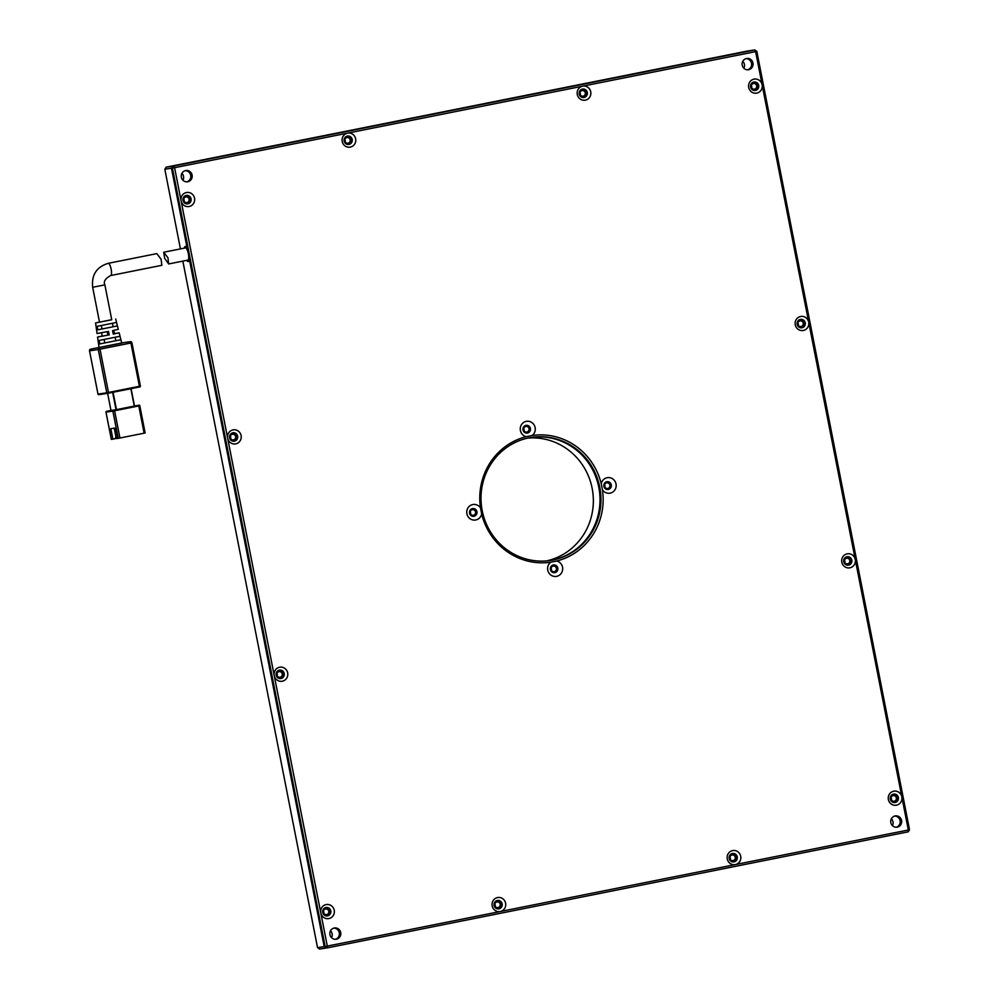 <?xml version="1.0" encoding="UTF-8"?>
<svg xmlns="http://www.w3.org/2000/svg" width="999" height="999" viewBox="0 0 999 999"><rect width="100%" height="100%" fill="white"/><g stroke="black" fill="none" stroke-linecap="round" stroke-linejoin="round"><path stroke-width="1.5" d="M895.166 802.497A4.271 4.108 -98.6 0 1 890.296 799.013A4.271 4.108 -98.6 0 1 893.705 794.08A4.271 4.108 -98.6 0 1 898.388 797.589A4.271 4.108 -98.6 0 1 895.166 802.497M848.601 565.134A4.271 4.108 -98.6 0 1 843.743 561.75A4.271 4.108 -98.6 0 1 847.14 556.73A4.271 4.108 -98.6 0 1 851.81 560.139A4.271 4.108 -98.6 0 1 848.601 565.134M802.035 327.784A4.271 4.108 -98.6 0 1 797.177 324.4A4.271 4.108 -98.6 0 1 800.574 319.38A4.271 4.108 -98.6 0 1 805.231 322.789A4.271 4.108 -98.6 0 1 802.035 327.784M234.44 441.171A4.271 4.108 -98.6 0 1 229.583 437.787A4.271 4.108 -98.6 0 1 232.979 432.767A4.271 4.108 -98.6 0 1 237.65 436.176A4.271 4.108 -98.6 0 1 234.44 441.171M755.456 90.434A4.271 4.108 -98.6 0 1 750.586 86.95A4.271 4.108 -98.6 0 1 754.008 82.018A4.271 4.108 -98.6 0 1 758.691 85.527A4.271 4.108 -98.6 0 1 755.456 90.434M187.874 203.821A4.271 4.108 -98.6 0 1 183.004 200.337A4.271 4.108 -98.6 0 1 186.413 195.404A4.271 4.108 -98.6 0 1 191.096 198.926A4.271 4.108 -98.6 0 1 187.874 203.821M748.688 69.693A5.694 5.482 -98.6 0 1 742.195 65.06A5.694 5.482 -98.6 0 1 746.74 58.479A5.694 5.482 -98.6 0 1 752.984 63.162A5.694 5.482 -98.6 0 1 748.688 69.693M897.289 827.135A5.694 5.482 -98.6 0 1 890.796 822.502A5.694 5.482 -98.6 0 1 895.341 815.921A5.694 5.482 -98.6 0 1 901.597 820.604A5.694 5.482 -98.6 0 1 897.289 827.135M336.413 939.185A5.694 5.482 -98.6 0 1 329.92 934.54A5.694 5.482 -98.6 0 1 334.478 927.971A5.694 5.482 -98.6 0 1 340.721 932.654A5.694 5.482 -98.6 0 1 336.413 939.185M187.812 181.743A5.694 5.482 -98.6 0 1 181.319 177.098A5.694 5.482 -98.6 0 1 185.864 170.529A5.694 5.482 -98.6 0 1 192.12 175.212A5.694 5.482 -98.6 0 1 187.812 181.743M549.812 560.551A62.25 59.928 81.4 0 0 552.01 560.152A62.25 59.928 81.4 0 0 599.1 488.961A62.25 59.928 81.4 0 0 531.206 437.45A62.25 59.928 -98.6 0 1 598.801 487.325A62.25 59.928 -98.6 0 1 549.812 560.551M552.971 560.014A62.25 59.928 -98.6 0 1 550.287 560.476A62.25 59.928 -98.6 0 1 481.955 509.278A62.25 59.928 -98.6 0 1 528.995 437.837A62.25 59.928 -98.6 0 1 531.68 437.375A62.25 59.928 -98.6 0 1 600.012 488.573A62.25 59.928 -98.6 0 1 552.971 560.014M281.006 678.533A4.271 4.108 -98.6 0 1 276.149 675.149A4.271 4.108 -98.6 0 1 279.545 670.117A4.271 4.108 -98.6 0 1 284.216 673.538A4.271 4.108 -98.6 0 1 281.006 678.533M327.572 915.883A4.271 4.108 -98.6 0 1 322.702 912.399A4.271 4.108 -98.6 0 1 326.111 907.479A4.271 4.108 -98.6 0 1 330.794 910.988A4.271 4.108 -98.6 0 1 327.572 915.883M348.988 144.43A4.271 4.108 -98.6 0 1 344.118 140.946A4.271 4.108 -98.6 0 1 347.527 136.014A4.271 4.108 -98.6 0 1 352.21 139.535A4.271 4.108 -98.6 0 1 348.988 144.43M584.078 97.465A4.271 4.108 -98.6 0 1 579.208 93.981A4.271 4.108 -98.6 0 1 582.617 89.048A4.271 4.108 -98.6 0 1 587.3 92.557A4.271 4.108 -98.6 0 1 584.078 97.465M498.951 908.853A4.271 4.108 -98.6 0 1 494.08 905.369A4.271 4.108 -98.6 0 1 497.502 900.436A4.271 4.108 -98.6 0 1 502.185 903.958A4.271 4.108 -98.6 0 1 498.951 908.853M734.053 861.887A4.271 4.108 -98.6 0 1 729.183 858.403A4.271 4.108 -98.6 0 1 732.592 853.471A4.271 4.108 -98.6 0 1 737.274 856.98A4.271 4.108 -98.6 0 1 734.053 861.887M608.329 489.435A3.909 3.771 -98.6 0 1 603.871 486.238A3.909 3.771 -98.6 0 1 606.992 481.718A3.909 3.771 -98.6 0 1 611.288 484.94A3.909 3.771 -98.6 0 1 608.329 489.435M527.472 433.042A3.909 3.771 -98.6 0 1 523.014 429.945A3.909 3.771 -98.6 0 1 526.123 425.337A3.909 3.771 -98.6 0 1 530.407 428.459A3.909 3.771 -98.6 0 1 527.472 433.042M473.988 516.271A3.909 3.771 -98.6 0 1 469.53 513.086A3.909 3.771 -98.6 0 1 472.652 508.566A3.909 3.771 -98.6 0 1 476.948 511.775A3.909 3.771 -98.6 0 1 473.988 516.271M554.857 572.664A3.909 3.771 -98.6 0 1 550.399 569.467A3.909 3.771 -98.6 0 1 553.521 564.947A3.909 3.771 -98.6 0 1 557.817 568.169A3.909 3.771 -98.6 0 1 554.857 572.664M896.478 805.169A7.118 6.843 -98.6 0 1 888.386 799.537A7.118 6.843 -98.6 0 1 893.73 791.208A7.118 6.843 -98.6 0 1 901.822 796.852A7.118 6.843 -98.6 0 1 896.478 805.169M841.82 562.175A7.118 6.843 -98.6 0 1 847.164 553.858A7.118 6.843 -98.6 0 1 855.256 559.49A7.118 6.843 -98.6 0 1 849.899 567.819A7.118 6.843 -98.6 0 1 841.82 562.175M795.254 324.825A7.118 6.843 -98.6 0 1 800.599 316.496A7.118 6.843 -98.6 0 1 808.691 322.14A7.118 6.843 -98.6 0 1 803.333 330.457A7.118 6.843 -98.6 0 1 795.254 324.825M227.66 438.211A7.118 6.843 -98.6 0 1 233.004 429.895A7.118 6.843 -98.6 0 1 241.096 435.527A7.118 6.843 -98.6 0 1 235.752 443.856A7.118 6.843 -98.6 0 1 227.66 438.211L181.094 200.861A7.118 6.843 -98.6 0 1 186.438 192.532A7.118 6.843 -98.6 0 1 194.53 198.177A7.118 6.843 -98.6 0 1 189.186 206.493A7.118 6.843 -98.6 0 1 181.094 200.861L174.588 167.695L347.552 133.142A7.118 6.843 81.4 0 0 342.207 141.471A7.118 6.843 81.4 0 0 350.287 147.103A7.118 6.843 81.4 0 0 355.644 138.786A7.118 6.843 81.4 0 0 347.552 133.142L582.654 86.176A7.118 6.843 81.4 0 0 577.297 94.505A7.118 6.843 81.4 0 0 585.389 100.137A7.118 6.843 81.4 0 0 590.734 91.821A7.118 6.843 81.4 0 0 582.654 86.176L755.619 51.623L762.125 84.778A7.118 6.843 -98.6 0 1 756.767 93.107A7.118 6.843 -98.6 0 1 748.688 87.462A7.118 6.843 -98.6 0 1 754.033 79.146A7.118 6.843 -98.6 0 1 762.125 84.778L908.328 830.007L735.364 864.56A7.118 6.843 81.4 0 0 740.709 856.243A7.118 6.843 81.4 0 0 732.617 850.599A7.118 6.843 81.4 0 0 727.272 858.928A7.118 6.843 81.4 0 0 735.364 864.56L327.297 946.078L320.791 912.924A7.118 6.843 81.4 0 0 328.883 918.556A7.118 6.843 81.4 0 0 334.228 910.239A7.118 6.843 81.4 0 0 326.149 904.595A7.118 6.843 81.4 0 0 320.791 912.924L274.226 675.561A7.118 6.843 81.4 0 0 282.317 681.206A7.118 6.843 81.4 0 0 287.662 672.889A7.118 6.843 81.4 0 0 279.57 667.245A7.118 6.843 81.4 0 0 274.226 675.561L227.66 438.211M556.693 561.026L550.849 562.187A7.83 7.53 81.4 0 0 556.655 576.348A7.83 7.53 81.4 0 0 556.693 561.026A64.036 61.638 81.4 0 0 602.434 489.822A7.83 7.53 81.4 0 0 616.021 483.953A7.83 7.53 81.4 0 0 601.248 483.753L602.434 489.822M481.668 513.948L480.482 507.879A7.83 7.53 81.4 0 0 466.895 513.748A7.83 7.53 81.4 0 0 481.668 513.948A64.036 61.638 81.4 0 0 550.849 562.187M601.248 483.753A64.036 61.638 81.4 0 0 532.067 435.514A7.83 7.53 81.4 0 0 526.248 421.366A7.83 7.53 81.4 0 0 526.223 436.675A64.036 61.638 81.4 0 0 480.482 507.879M526.223 436.675L532.067 435.514M497.527 897.564A7.118 6.843 81.4 0 0 492.182 905.893A7.118 6.843 81.4 0 0 500.262 911.525A7.118 6.843 81.4 0 0 505.606 903.208A7.118 6.843 81.4 0 0 497.527 897.564M894.642 802.559A4.271 4.108 81.4 0 0 893.368 794.155M848.076 565.209A4.271 4.108 81.4 0 0 846.802 556.793M801.51 327.847A4.271 4.108 81.4 0 0 800.236 319.443M233.916 441.246A4.271 4.108 81.4 0 0 232.642 432.829M754.944 90.497A4.271 4.108 81.4 0 0 753.671 82.08M187.35 203.883A4.271 4.108 81.4 0 0 186.076 195.479M747.727 69.793A5.694 5.482 81.4 0 0 746.028 58.641A5.694 5.482 -98.6 0 1 747.727 69.793M896.328 827.234A5.694 5.482 81.4 0 0 894.642 816.083A5.694 5.482 -98.6 0 1 896.328 827.234M335.452 939.285A5.694 5.482 81.4 0 0 333.766 928.121A5.694 5.482 -98.6 0 1 335.452 939.285M186.85 181.843A5.694 5.482 81.4 0 0 185.165 170.679A5.694 5.482 -98.6 0 1 186.85 181.843M186.726 260.339A7.642 2.073 -101.3 0 0 188.162 261.513L189.735 261.276L324.2 946.627L327.173 947.901L324.2 946.627L188.661 255.806M187.862 251.736L171.478 168.244L172.815 166.171L753.845 50.1L172.815 166.171L171.478 168.244L186.788 246.266L185.215 246.503A7.642 2.073 -101.3 0 0 184.291 248.139M280.482 678.596A4.271 4.108 81.4 0 0 279.221 670.179M327.06 915.958A4.271 4.108 81.4 0 0 325.786 907.542M348.464 144.493A4.271 4.108 81.4 0 0 347.19 136.089M583.566 97.527A4.271 4.108 81.4 0 0 582.292 89.111M498.439 908.915A4.271 4.108 81.4 0 0 497.165 900.511M733.528 861.95A4.271 4.108 81.4 0 0 732.267 853.546M607.979 489.485A3.909 3.771 81.4 0 0 610.926 485.089A3.909 3.771 81.4 0 0 606.805 481.755M527.11 433.091A3.909 3.771 81.4 0 0 530.057 428.696A3.909 3.771 81.4 0 0 525.936 425.362M473.638 516.321A3.909 3.771 81.4 0 0 476.585 511.925A3.909 3.771 81.4 0 0 472.465 508.591M554.495 572.714A3.909 3.771 81.4 0 0 557.454 568.319A3.909 3.771 81.4 0 0 553.334 564.984M756.817 51.361L755.619 51.623L754.794 49.95L173.776 166.021L172.427 168.107L325.15 946.49L327.297 946.078L327.173 947.901L908.191 831.83L909.527 829.744L756.817 51.361L754.794 49.95L747.177 51.099L166.159 167.17L164.823 169.256L180.444 248.901M164.823 169.256L174.588 167.695L173.776 166.021L166.159 167.17M909.527 829.744L908.328 830.007L908.191 831.83M167.994 257.817L168.606 263.961L164.66 258.316L163.686 252.248L167.994 257.817M168.606 263.961L187.912 260.102A6.231 1.686 -101.3 0 0 188.349 253.746A6.231 1.686 -101.3 0 0 185.464 247.902L163.686 252.248M111.713 319.68L95.567 322.952L97.065 333.529L108.504 331.431L109.241 334.902L97.565 337.063L99.076 347.64L121.766 343.181L120.904 339.735L99.763 343.943L99.251 340.422L120.03 336.276L120.854 339.735L115.834 340.734L115.16 337.35M95.567 322.952L99.5 322.078M114.448 333.629L119.168 332.829L113.274 334.103L112.537 330.619L118.294 329.37L117.432 325.911L97.74 329.832L97.228 326.311L116.533 322.452L117.432 325.911M97.565 337.063L102.235 336.026M101.598 332.754L102.26 336.139L107.917 335.102L107.243 331.668M92.67 287.275L104.883 284.877L111.738 319.78L99.513 322.178L92.67 287.275C91.409 274.9 96.603 266.92 108.254 263.324A6.231 1.686 -101.3 0 0 108.254 263.324A6.231 1.686 -101.3 0 0 108.229 263.324M161.838 265.309L161.089 259.203L156.818 253.621L108.254 263.324A6.231 1.686 -101.3 0 1 111.139 269.181A6.231 1.686 -101.3 0 1 110.689 275.537A6.231 1.686 -101.3 0 0 110.689 275.537L161.838 265.309M130.857 388.711L134.266 406.069L116.471 409.627L113.062 392.27M112.625 392.345L116.034 409.702L110.976 410.477L107.63 393.344L110.976 410.477M134.266 406.069L131.106 388.661L134.515 406.019M104.121 339.523L104.783 342.944L99.763 343.943M104.783 342.944L115.834 340.734M101.374 325.549L102.048 328.983L97.74 329.832M102.048 328.983L117.395 325.911M113.087 326.773L112.425 323.376M113.249 334.028L114.473 333.741L113.811 330.357M107.917 335.102L109.241 334.902M144.118 433.179L145.142 432.954L139.748 405.744A0.712 0.687 81.4 0 0 138.961 405.169L114.273 410.114L114.598 410.776L138.786 405.944L144.118 433.179L119.942 438.012L114.598 410.776L112.875 411.101L118.219 438.336L116.696 438.561L114.635 428.096L110.839 428.671L112.887 439.135L111.314 439.373L106.019 412.137A0.712 0.687 -98.6 0 1 106.556 411.313L110.964 410.427L105.969 412.15L112.875 411.101A0.712 0.687 -98.6 0 1 113.411 410.277L106.556 411.313M112.887 439.135L114.897 438.736L115.971 437.075L114.223 428.159M116.646 438.324L114.947 438.661M118.219 438.336L119.942 438.012M527.884 438.074A62.25 59.928 -98.6 0 1 592.145 488.336A62.25 59.928 -98.6 0 1 546.465 560.926M609.889 485.114A2.847 2.735 81.4 0 0 606.78 482.842A2.847 2.735 81.4 0 0 604.507 486.188A2.847 2.735 81.4 0 0 607.629 488.461A2.847 2.735 81.4 0 0 609.889 485.114M604.894 487.162A2.847 2.735 81.4 0 0 604.557 484.877M529.02 428.721A2.847 2.735 81.4 0 0 525.911 426.448A2.847 2.735 81.4 0 0 523.651 429.795A2.847 2.735 81.4 0 0 526.76 432.067A2.847 2.735 81.4 0 0 529.02 428.721M524.025 430.781A2.847 2.735 81.4 0 0 523.688 428.484M475.549 511.95A2.847 2.735 81.4 0 0 472.44 509.677A2.847 2.735 81.4 0 0 470.167 513.024A2.847 2.735 81.4 0 0 473.289 515.297A2.847 2.735 81.4 0 0 475.549 511.95M470.554 514.01A2.847 2.735 81.4 0 0 470.217 511.713M556.418 568.344A2.847 2.735 81.4 0 0 553.296 566.071A2.847 2.735 81.4 0 0 551.036 569.418A2.847 2.735 81.4 0 0 554.145 571.69A2.847 2.735 81.4 0 0 556.418 568.344M551.423 570.392A2.847 2.735 81.4 0 0 551.073 568.106M326.636 914.584A2.847 2.735 -98.6 0 1 323.389 912.274A2.847 2.735 -98.6 0 1 325.662 908.978A2.847 2.735 -98.6 0 1 328.783 911.325A2.847 2.735 -98.6 0 1 326.636 914.584M280.07 677.235A2.847 2.735 -98.6 0 1 276.823 674.912A2.847 2.735 -98.6 0 1 279.096 671.628A2.847 2.735 -98.6 0 1 282.218 673.963A2.847 2.735 -98.6 0 1 280.07 677.235M894.217 801.198A2.847 2.735 -98.6 0 1 890.971 798.875A2.847 2.735 -98.6 0 1 893.256 795.591A2.847 2.735 -98.6 0 1 896.378 797.939A2.847 2.735 -98.6 0 1 894.217 801.198M847.651 563.848A2.847 2.735 -98.6 0 1 844.405 561.525A2.847 2.735 -98.6 0 1 846.677 558.241A2.847 2.735 -98.6 0 1 849.812 560.576A2.847 2.735 -98.6 0 1 847.651 563.848M186.925 202.522A2.847 2.735 -98.6 0 1 183.679 200.2A2.847 2.735 -98.6 0 1 185.964 196.915A2.847 2.735 -98.6 0 1 189.086 199.263A2.847 2.735 -98.6 0 1 186.925 202.522M754.52 89.136A2.847 2.735 -98.6 0 1 751.273 86.813A2.847 2.735 -98.6 0 1 753.546 83.529A2.847 2.735 -98.6 0 1 756.668 85.864A2.847 2.735 -98.6 0 1 754.52 89.136M801.086 326.486A2.847 2.735 -98.6 0 1 797.839 324.163A2.847 2.735 -98.6 0 1 800.112 320.879A2.847 2.735 -98.6 0 1 803.233 323.226A2.847 2.735 -98.6 0 1 801.086 326.486M233.504 439.872A2.847 2.735 -98.6 0 1 230.257 437.562A2.847 2.735 -98.6 0 1 232.53 434.278A2.847 2.735 -98.6 0 1 235.652 436.613A2.847 2.735 -98.6 0 1 233.504 439.872M348.039 143.132A2.847 2.735 -98.6 0 1 344.792 140.809A2.847 2.735 -98.6 0 1 347.065 137.525A2.847 2.735 -98.6 0 1 350.187 139.872A2.847 2.735 -98.6 0 1 348.039 143.132M583.141 96.166A2.847 2.735 -98.6 0 1 579.895 93.844A2.847 2.735 -98.6 0 1 582.167 90.559A2.847 2.735 -98.6 0 1 585.289 92.895A2.847 2.735 -98.6 0 1 583.141 96.166M498.014 907.554A2.847 2.735 -98.6 0 1 494.767 905.231A2.847 2.735 -98.6 0 1 497.04 901.947A2.847 2.735 -98.6 0 1 500.162 904.295A2.847 2.735 -98.6 0 1 498.014 907.554M733.116 860.589A2.847 2.735 -98.6 0 1 729.869 858.266A2.847 2.735 -98.6 0 1 732.142 854.982A2.847 2.735 -98.6 0 1 735.264 857.329A2.847 2.735 -98.6 0 1 733.116 860.589M188.624 258.866A5.869 1.586 -101.3 0 0 189.373 259.428M330.519 930.793A5.694 5.482 -98.6 0 1 331.556 937.686M742.781 61.314A5.694 5.482 -98.6 0 1 743.83 68.207M891.395 818.755A5.694 5.482 -98.6 0 1 892.432 825.649M181.918 173.351A5.694 5.482 -98.6 0 1 182.954 180.245M182.842 261.126L317.532 947.639L319.555 949.05L326.211 948.039L324.2 946.627L317.532 947.639M323.788 913.311A2.847 2.735 81.4 0 0 323.439 911.026M277.21 675.961A2.847 2.735 81.4 0 0 276.873 673.676M891.37 799.924A2.847 2.735 81.4 0 0 891.033 797.639M844.804 562.574A2.847 2.735 81.4 0 0 844.455 560.277M184.078 201.249A2.847 2.735 81.4 0 0 183.741 198.963M751.673 87.862A2.847 2.735 81.4 0 0 751.323 85.564M798.238 325.212A2.847 2.735 81.4 0 0 797.889 322.927M230.644 438.598A2.847 2.735 81.4 0 0 230.307 436.313M345.192 141.858A2.847 2.735 81.4 0 0 344.842 139.573M580.294 94.893A2.847 2.735 81.4 0 0 579.944 92.607M495.167 906.28A2.847 2.735 81.4 0 0 494.817 903.995M730.269 859.315A2.847 2.735 81.4 0 0 729.919 857.03M187.113 247.939A5.869 1.586 -101.3 0 0 186.613 248.776M140.359 386.076L131.918 342.782L130.906 343.007L139.398 386.288L140.359 386.076M140.359 386.089A0.712 0.687 -98.6 0 1 139.823 386.913L139.398 386.288L108.491 392.457L100 349.175L130.906 343.007L130.245 341.67A1.424 1.374 -98.6 0 1 131.868 342.794M139.336 387.013L108.441 393.181L139.348 387.013L140.409 386.076L131.918 342.782L130.307 341.658L121.703 342.957L90.597 349.163A1.424 1.374 81.4 0 0 89.523 350.824L97.964 394.118L98.789 394.68A0.712 0.687 -98.6 0 1 98.014 394.106L89.523 350.824L98.277 349.5L106.768 392.782L108.491 392.457L107.58 393.344A0.712 0.687 -98.6 0 1 106.768 392.782L98.014 394.106M107.517 393.356L98.826 394.667A0.712 0.687 -98.6 0 1 98.789 394.68L108.441 393.181M100 349.175L98.277 349.5A1.424 1.374 -98.6 0 1 99.351 347.839L100 349.175M114.273 410.114L113.411 410.277M139.748 405.744L138.449 405.282M145.142 432.954L139.798 405.731L138.961 405.169A0.712 0.687 81.4 0 0 138.936 405.169M115.659 437.562L115.584 438.536M189.398 259.578L188.162 261.513M185.215 246.503L187.088 247.802M104.883 284.877C103.284 281.643 105.22 278.534 110.689 275.537M115.697 319.006L116.558 322.465M119.168 332.829L120.03 336.276M90.584 349.163L89.473 350.836M111.314 439.373L105.969 412.15"/></g></svg>
